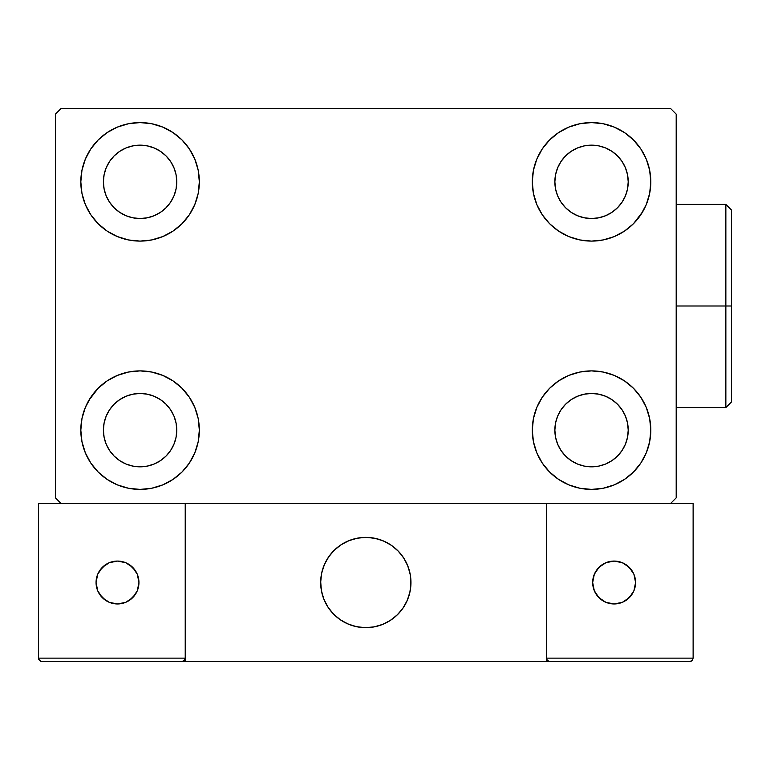 <?xml version="1.0" encoding="UTF-8"?>
<svg xmlns="http://www.w3.org/2000/svg" width="770" height="770" viewBox="0 0 770 770"><rect width="100%" height="100%" fill="white"/><g stroke="black" fill="none" stroke-linecap="round" stroke-linejoin="round"><path stroke-width="1.16" d="M80.821 430.151A59.252 59.252 0 0 1 140.082 370.89A59.252 59.252 0 0 1 199.334 430.151L198.198 441.711L194.82 452.818L189.353 463.068L181.98 472.048L173 479.412L162.759 484.888L151.642 488.267L140.082 489.402L128.523 488.267L117.406 484.888L107.155 479.412L98.185 472.048L90.812 463.068L85.335 452.818L81.966 441.711L80.821 430.151L81.966 418.591L85.335 407.474L90.812 397.224L98.185 388.244L107.155 380.881L117.406 375.404L128.523 372.025L140.082 370.89L151.642 372.025L162.759 375.404L173 380.881L181.98 388.244L189.353 397.224L194.82 407.474L198.198 418.591L199.334 430.151A59.252 59.252 0 0 1 140.082 489.402A59.252 59.252 0 0 1 80.821 430.151M532.291 181.845A59.252 59.252 0 0 1 591.543 122.584A59.252 59.252 0 0 1 650.804 181.845L649.659 193.405L646.29 204.512L640.813 214.763L633.441 223.743L624.47 231.106L614.219 236.583L603.103 239.961L591.543 241.097L579.983 239.961L568.866 236.583L558.625 231.106L549.645 223.743L542.273 214.763L536.806 204.512L533.427 193.405L532.291 181.845L533.427 170.276L536.806 159.169L542.273 148.918L549.645 139.938L558.625 132.575L568.866 127.098L579.983 123.72L591.543 122.584L603.103 123.72L614.219 127.098L624.47 132.575L633.441 139.938L640.813 148.918L646.29 159.169L649.659 170.276L650.804 181.845A59.252 59.252 0 0 1 591.543 241.097A59.252 59.252 0 0 1 532.291 181.845M532.291 430.151A59.252 59.252 0 0 1 591.543 370.89A59.252 59.252 0 0 1 650.804 430.151L649.659 441.711L646.29 452.818L640.813 463.068L633.441 472.048L624.47 479.412L614.219 484.888L603.103 488.267L591.543 489.402L579.983 488.267L568.866 484.888L558.625 479.412L549.645 472.048L542.273 463.068L536.806 452.818L533.427 441.711L532.291 430.151L533.427 418.591L536.806 407.474L542.273 397.224L549.645 388.244L558.625 380.881L568.866 375.404L579.983 372.025L591.543 370.89L603.103 372.025L614.219 375.404L624.47 380.881L633.441 388.244L640.813 397.224L646.29 407.474L649.659 418.591L650.804 430.151A59.252 59.252 0 0 1 591.543 489.402A59.252 59.252 0 0 1 532.291 430.151M80.821 181.845A59.252 59.252 0 0 1 140.082 122.584A59.252 59.252 0 0 1 199.334 181.845L198.198 193.405L194.82 204.512L189.353 214.763L181.98 223.743L173 231.106L162.759 236.583L151.642 239.961L140.082 241.097L128.523 239.961L117.406 236.583L107.155 231.106L98.185 223.743L90.812 214.763L85.335 204.512L81.966 193.405L80.821 181.845L81.966 170.276L85.335 159.169L90.812 148.918L98.185 139.938L107.155 132.575L117.406 127.098L128.523 123.72L140.082 122.584L151.642 123.72L162.759 127.098L173 132.575L181.98 139.938L189.353 148.918L194.82 159.169L198.198 170.276L199.334 181.845A59.252 59.252 0 0 1 140.082 241.097A59.252 59.252 0 0 1 80.821 181.845M106.193 195.878L109.581 202.221L106.193 195.878L104.104 188.997L103.401 181.845A36.681 36.681 0 0 1 140.082 145.155A36.681 36.681 0 0 1 176.763 181.845A36.681 36.681 0 0 1 140.082 218.526A36.681 36.681 0 0 1 103.401 181.845L104.104 174.684L106.193 167.802L109.581 161.459L114.143 155.906L119.697 151.344L126.039 147.956L119.697 151.344M557.653 444.184L561.041 450.527L557.653 444.184L555.565 437.302L554.862 430.151A36.681 36.681 0 0 1 591.543 393.46A36.681 36.681 0 0 1 628.224 430.151A36.681 36.681 0 0 1 591.543 466.832A36.681 36.681 0 0 1 554.862 430.151L555.565 422.99L557.653 416.108L561.041 409.765L565.604 404.212L571.167 399.649L565.604 404.212M557.653 195.878L561.041 202.221L557.653 195.878L555.565 188.997L554.862 181.845A36.681 36.681 0 0 1 591.543 145.155A36.681 36.681 0 0 1 628.224 181.845A36.681 36.681 0 0 1 591.543 218.526A36.681 36.681 0 0 1 554.862 181.845L555.565 174.684L557.653 167.802L561.041 161.459L565.604 155.906L571.167 151.344L565.604 155.906M106.193 444.184L109.581 450.527L106.193 444.184L104.104 437.302L103.401 430.151A36.681 36.681 0 0 1 140.082 393.46A36.681 36.681 0 0 1 176.763 430.151A36.681 36.681 0 0 1 140.082 466.832A36.681 36.681 0 0 1 103.401 430.151L104.104 422.99L106.193 416.108L109.581 409.765L114.143 404.212L119.697 399.649L126.039 396.261L119.697 399.649M670.554 108.474L61.071 108.474L55.43 114.124L55.43 497.863L61.071 503.513L670.554 503.513L676.195 497.863L676.195 114.124L670.554 108.474L61.071 108.474L55.43 114.124L55.43 497.863L61.071 503.513L670.554 503.513L676.195 497.863L676.195 114.124L670.554 108.474M88.897 400.294L98.185 388.244M115.202 483.926L107.155 479.412M616.424 128.061L624.47 132.575M642.729 211.692L633.441 223.743M633.441 388.244L640.813 397.224M98.185 223.743L90.812 214.763M154.115 215.725L160.458 212.337L154.115 215.725L147.234 217.814L140.082 218.526L132.921 217.814L126.039 215.725L119.697 212.337L114.143 207.775L109.581 202.221M170.584 202.221L173.972 195.878L170.584 202.221L166.022 207.775L160.458 212.337M173.972 167.802L170.584 161.459L173.972 167.802L176.06 174.684L176.763 181.845L176.06 188.997L173.972 195.878M154.115 147.956L147.234 145.867L154.115 147.956L160.458 151.344L166.022 155.906L170.584 161.459M605.586 464.041L611.929 460.643L605.586 464.041L598.704 466.119L591.543 466.832L584.391 466.119L577.51 464.041L571.167 460.643L565.604 456.081L561.041 450.527M622.044 450.527L625.433 444.184L622.044 450.527L617.482 456.081L611.929 460.643M625.433 416.108L622.044 409.765L625.433 416.108L627.521 422.99L628.224 430.151L627.521 437.302L625.433 444.184M605.586 396.261L598.704 394.173L605.586 396.261L611.929 399.649L617.482 404.212L622.044 409.765M577.51 396.261L571.167 399.649L577.51 396.261L584.391 394.173L591.543 393.46L598.704 394.173M549.645 223.743L547.432 221.404M605.586 215.725L611.929 212.337L605.586 215.725L598.704 217.814L591.543 218.526L584.391 217.814L577.51 215.725L571.167 212.337L565.604 207.775L561.041 202.221M622.044 202.221L625.433 195.878L622.044 202.221L617.482 207.775L611.929 212.337M625.433 167.802L622.044 161.459L625.433 167.802L627.521 174.684L628.224 181.845L627.521 188.997L625.433 195.878M605.586 147.956L598.704 145.867L605.586 147.956L611.929 151.344L617.482 155.906L622.044 161.459M577.51 147.956L571.167 151.344L577.51 147.956L584.391 145.867L591.543 145.155L598.704 145.867M181.98 388.244L184.194 390.583M154.115 464.041L160.458 460.643L154.115 464.041L147.234 466.119L140.082 466.832L132.921 466.119L126.039 464.041L119.697 460.643L114.143 456.081L109.581 450.527M170.584 450.527L173.972 444.184L170.584 450.527L166.022 456.081L160.458 460.643M173.972 416.108L170.584 409.765L173.972 416.108L176.06 422.99L176.763 430.151L176.06 437.302L173.972 444.184M154.115 396.261L147.234 394.173L154.115 396.261L160.458 399.649L166.022 404.212L170.584 409.765M107.155 132.575L105.865 133.46M90.812 148.918L89.127 151.584M81.966 193.405L82.4 195.426M181.98 223.743L184.194 221.404M126.039 147.956L132.921 145.867L140.082 145.155L147.234 145.867M649.659 418.591L649.226 416.56M549.645 388.244L547.432 390.583M624.47 479.412L625.76 478.526M640.813 463.068L642.498 460.402M649.659 170.276L646.29 159.169M81.966 441.711L85.335 452.818M126.039 396.261L132.921 394.173L140.082 393.46L147.234 394.173M320.667 582.515A45.151 45.151 0 0 1 365.817 537.373A45.151 45.151 0 0 1 410.959 582.515L410.092 573.708L407.522 565.238L403.355 557.432L397.734 550.588L390.891 544.977L383.094 540.809L374.624 538.24L365.817 537.373L357.001 538.24L348.541 540.809L340.735 544.977L333.891 550.588L328.27 557.432L324.103 565.238L321.533 573.708L320.667 582.515L321.533 591.322L324.103 599.791L328.27 607.597L333.891 614.441L340.735 620.052L348.541 624.229L357.001 626.799L365.817 627.666L374.624 626.799L383.094 624.229L390.891 620.052L397.734 614.441L403.355 607.597L407.522 599.791L410.092 591.322L410.959 582.515A45.151 45.151 0 0 1 365.817 627.666A45.151 45.151 0 0 1 320.667 582.515M693.125 658.138L546.402 658.138L546.402 503.513L546.402 658.138L693.125 658.138L692.134 660.535L693.125 658.138L693.125 503.513L693.125 658.138L692.134 660.535L691.037 661.266L546.402 661.526L546.402 503.513L546.402 661.526L185.224 661.526L185.224 503.513L546.402 503.513L185.224 503.513L185.224 661.526L41.888 661.526L181.845 661.526L184.232 660.535L185.224 658.138L38.5 658.138L38.5 503.513L61.071 503.513L38.5 503.513L38.5 658.138L39.491 660.535L41.888 661.526L39.491 660.535L40.589 661.266L39.491 660.535L38.5 658.138L38.76 659.428M546.402 658.138L547.393 660.535L546.662 659.428L547.393 660.535L549.79 661.526L181.845 661.526L184.232 660.535L181.845 661.526L184.232 660.535L185.224 658.138L38.5 658.138M320.83 586.365L321.427 590.754M322.447 595.066L323.881 599.253M325.729 603.285L327.953 607.116M330.551 610.706L333.477 614.027M344.017 622.054L348.002 623.998M360.812 627.386L365.23 627.656M369.658 627.502L374.047 626.905M378.359 625.885L382.555 624.441M386.579 622.603L390.409 620.37M393.999 617.781L397.32 614.845L393.999 617.781M400.342 611.601L403.028 608.079M405.347 604.306L407.301 600.331M410.68 587.52L410.959 583.092M410.795 578.665L410.198 574.276M409.178 569.964L407.744 565.777M405.896 561.744L403.673 557.923M401.074 554.323L398.148 551.002M387.608 542.975L383.624 541.031M370.813 537.643L366.395 537.373M361.967 537.537L357.578 538.124M353.266 539.144L349.07 540.588M345.047 542.426L341.216 544.659M337.626 547.249L334.305 550.184M331.283 553.428L328.597 556.951M326.278 560.724L324.324 564.708M320.946 577.51L320.667 581.937M358.146 538.028A45.151 45.151 0 0 1 410.304 574.853A45.151 45.151 0 0 1 373.479 627.011A45.151 45.151 0 0 1 321.321 590.186A45.151 45.151 0 0 1 358.146 538.028L349.609 540.376L341.707 544.342L334.719 549.78L328.934 556.479L324.565 564.169L321.773 572.572L320.686 581.36L321.321 590.186L323.669 598.713L327.645 606.625L333.083 613.613L339.772 619.398L347.472 623.767L355.875 626.559L364.653 627.646L373.479 627.011L382.016 624.653L389.918 620.687L396.906 615.249L402.691 608.55L407.061 600.86L409.852 592.457L410.949 583.679L410.304 574.853L407.956 566.316L403.981 558.404L398.542 551.426L391.853 545.632L384.153 541.262L375.75 538.48L366.972 537.383L358.146 538.028M546.402 503.513L693.125 503.513L546.402 503.513M547.393 660.535L546.662 659.428L547.393 660.535L549.79 661.526L547.393 660.535L549.79 661.526L689.737 661.526L692.134 660.535M184.973 659.428L185.224 658.138L184.232 660.535M384.519 541.425L383.989 541.194M376.145 538.567L375.587 538.442M367.377 537.393L366.799 537.383M358.541 537.961L357.973 538.057M349.994 540.232L349.445 540.444M342.044 544.13L341.553 544.438M324.728 563.804L324.488 564.333M321.87 572.177L321.735 572.745M320.695 580.955L320.676 581.533M321.254 589.782L321.35 590.359M323.525 598.338L323.737 598.877M327.433 606.288L327.741 606.779M347.106 623.604L347.636 623.844M355.48 626.462L356.038 626.597M364.248 627.637L364.826 627.656M373.084 627.078L373.652 626.972M381.631 624.797L382.18 624.595M389.582 620.899L390.072 620.591M402.46 608.887L402.797 608.406M406.897 601.226L407.137 600.696M409.765 592.852L409.89 592.284M410.93 584.074L410.949 583.496M410.372 575.248L410.275 574.68M408.1 566.691L407.888 566.152M404.192 558.75L403.884 558.26M635.568 582.515A21.445 21.445 0 0 1 614.123 603.959A21.445 21.445 0 0 1 592.679 582.515A21.445 21.445 0 0 1 614.123 561.07A21.445 21.445 0 0 1 635.568 582.515L633.931 574.314L629.283 567.355L622.324 562.706L614.123 561.07L605.913 562.706L598.954 567.355L594.305 574.314L592.679 582.515L594.305 590.725L598.954 597.684L605.913 602.332L614.123 603.959L622.324 602.332L629.283 597.684L633.931 590.725L635.568 582.515M596.288 594.43L602.207 600.35M626.029 600.35L631.949 594.43M631.949 570.599L626.029 564.689M602.207 564.689L596.288 570.599M117.502 561.07A21.445 21.445 0 0 1 138.947 582.515A21.445 21.445 0 0 1 117.502 603.959A21.445 21.445 0 0 1 96.058 582.515A21.445 21.445 0 0 1 117.502 561.07L109.302 562.706L102.343 567.355L97.694 574.314L96.058 582.515L97.694 590.725L102.343 597.684L109.302 602.332L117.502 603.959L125.712 602.332L132.671 597.684L137.32 590.725L138.947 582.515L137.32 574.314L132.671 567.355L125.712 562.706L117.502 561.07M129.418 600.35L135.337 594.43M135.337 570.599L129.418 564.689M105.596 564.689L99.677 570.599M99.677 594.43L105.596 600.35M725.86 305.998L725.86 407.571L725.86 305.998L676.195 305.998L725.86 305.998L725.86 204.416L725.86 305.998L731.5 305.998L725.86 305.998M731.5 401.93L731.5 305.998L731.5 401.93L725.86 407.571L676.195 407.571M731.5 210.056L731.5 305.998L731.5 210.056L725.86 204.416L676.195 204.416"/></g></svg>
